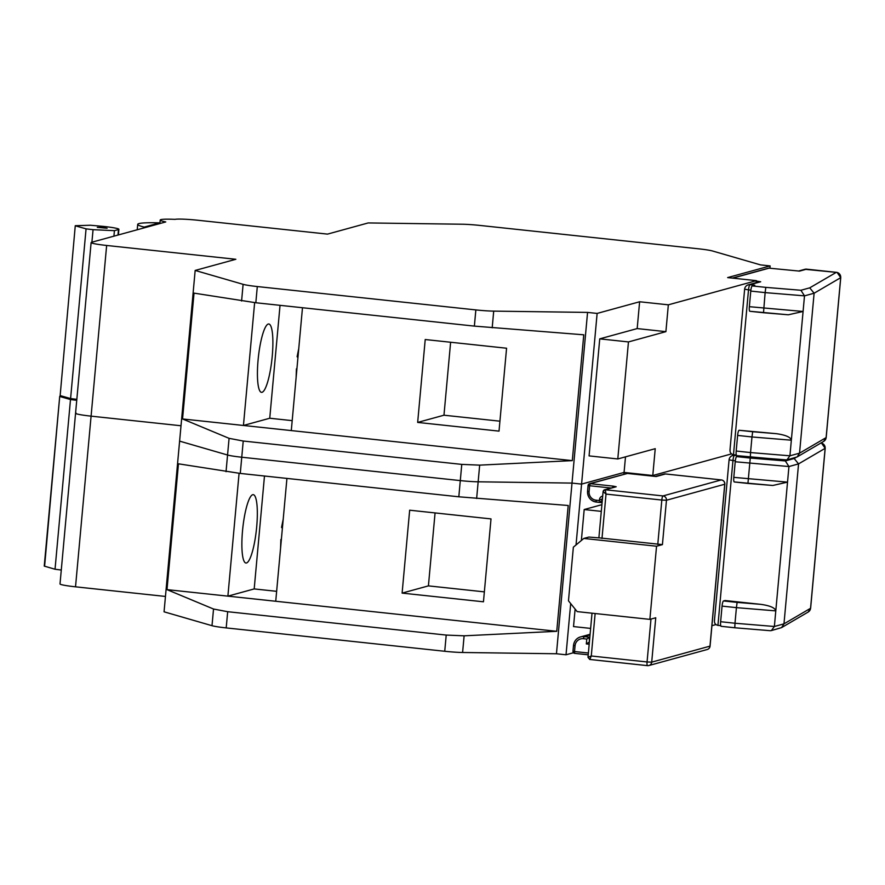 <?xml version="1.0" encoding="UTF-8"?>
<svg xmlns="http://www.w3.org/2000/svg" width="885" height="885" viewBox="0 0 885 885"><rect width="100%" height="100%" fill="white"/><g stroke="black" fill="none" stroke-linecap="round" stroke-linejoin="round"><path stroke-width="1.33" d="M256.683 526.907A34.382 6.859 96.1 0 0 253.254 494.66A34.382 6.859 96.1 0 0 242.523 530.79A34.382 6.859 96.1 0 0 245.953 563.026A34.382 6.859 96.1 0 0 256.683 526.907M61.275 570.028L55.036 569.243L44.25 566.101L59.715 396.391L62.348 396.214M59.715 396.391L44.593 566.267M55.036 569.243L70.501 399.533L60.058 396.569M70.501 399.533L76.752 400.319M652.721 476.141L652.787 475.51L624.069 472.435L581.578 484.106L572.009 483.088L478.154 481.805A19.647 1.504 -174.8 0 1 460.288 480.599L241.749 457.224A19.647 1.504 -174.8 0 1 227.556 455.012L179.611 441.128L195.165 270.445L235.841 259.283L106.642 245.466A19.647 1.504 -174.8 0 1 91.122 242.567A19.647 1.504 -174.8 0 1 91.542 242.302L165.761 221.936A31.163 2.389 -174.8 0 1 160.196 220.044A31.163 2.389 -174.8 0 1 175.119 219.358A19.647 1.504 -174.8 0 1 198.306 220.299L327.505 234.116L368.182 222.943L462.036 224.226A19.647 1.504 -174.8 0 1 479.891 225.432L698.431 248.796A19.647 1.504 -174.8 0 1 712.624 251.019L760.569 264.903L770.138 265.92L727.647 277.591L756.365 280.656L668.341 304.827L639.623 301.763L597.132 313.423L587.563 312.405L493.708 311.122A19.647 1.504 -174.8 0 1 475.853 309.916L257.303 286.552A19.647 1.504 -174.8 0 1 243.109 284.328L195.165 270.445M623.903 474.283L625.496 456.848M283.211 519.196L281.552 527.383L282.171 528.113M280.567 548.246L280.866 539.507M286.928 478.42L275.733 601.258L167 589.631L213.528 609.024L227.677 611.701L446.217 635.076L464.116 635.817L556.742 631.304L275.733 601.258M556.742 631.304L568.214 505.49L458.817 496.795L240.277 473.431L178.46 463.817L167 589.631M491.009 518.909L483.453 601.8L402.111 593.105L409.666 510.202L491.009 518.909M276.64 591.324L254.194 588.923L227.887 596.147L239.083 473.298M573.469 652.743L566.024 654.789L556.455 653.761L462.601 652.488A19.647 1.504 -174.8 0 1 444.735 651.272L226.195 627.908A19.647 1.504 -174.8 0 1 212.002 625.695L164.057 611.812L179.611 441.128L227.556 455.012L229.082 438.341L243.231 441.029L461.771 464.393L479.67 465.134L572.296 460.631L182.553 418.959L229.082 438.341M556.455 653.761L572.009 483.088L478.154 481.805A19.647 1.504 -174.8 0 1 460.288 480.599L241.749 457.224A19.647 1.504 -174.8 0 1 227.556 455.012L226.04 471.683M165.462 596.446L75.524 586.821L91.089 416.149L181.016 425.762L91.089 416.149A19.647 1.504 -174.8 0 1 75.568 413.251A19.647 1.504 -174.8 0 1 75.988 412.985M75.524 586.821A19.647 1.504 -174.8 0 1 60.014 583.934L91.122 242.567M576.035 544.939L581.578 484.106L624.069 472.435L652.787 475.51L731.475 453.905L652.787 475.51L655.232 448.684L617.796 458.961L628.461 341.931L599.742 338.855L637.178 328.578L665.896 331.654L668.341 304.827M715.921 624.578L711.927 625.684M590.627 628.405L573.524 626.58L575.117 609.079M581.368 540.492L584.188 509.539L601.911 504.671M566.024 654.789L570.692 603.581M254.194 588.923L264.482 476.019M484.36 591.866L428.417 585.881L402.111 593.105M428.417 585.881L435.066 512.924M601.291 511.364L584.188 509.539M603.183 491.507A1.969 1.914 74.6 0 1 604.577 489.814L615.506 486.816A1.969 1.914 74.6 0 1 616.203 486.761L605.274 489.759L606.026 494.084L603.094 491.595L598.88 537.881L588.868 537.062L583.812 538.445L573.358 547.184L568.469 600.827L577.142 611.601L649.878 619.378L656.548 546.222L662.422 544.618L598.968 537.826M649.878 619.378L655.752 617.763L651.703 662.146L709.98 646.139L724.738 484.239L666.46 500.235L662.422 544.618M656.548 546.222L583.812 538.445M589.841 637.045L586.777 639.058L583.425 638.704A7.854 7.677 -105.4 0 0 575.062 645.685L574.52 651.537L588.392 653.019M589.399 641.924L586.335 643.937L586.777 639.058M602.11 502.448L596.269 502.049C590.483 500.855 587.585 497.27 587.552 491.297L589.1 491.584A7.854 7.677 -105.4 0 0 596.047 500.202L599.399 500.567L601.534 502.603L601.8 499.682A1.969 1.914 74.6 0 1 602.486 498.366M603.094 491.595L604.577 489.814A1.969 1.914 74.6 0 1 605.274 489.759L662.987 495.932L721.264 479.924L665.465 473.962L656.161 476.517L627.332 473.431L589.521 483.73A1.969 1.914 -105.4 0 0 588.127 485.411L589.631 485.732L589.1 491.584M656.161 476.517L627.332 473.431M595.14 613.526L591.269 655.984L587.994 657.323L589.753 659.469L591.269 655.984L647.068 661.958L650.973 619.08M720.733 625.673L717.934 625.374C715.146 624.744 714.04 622.852 714.604 619.71M723.521 600.948L737.116 602.397L736.42 607.641L722.06 606.103A4.912 0.985 -83.9 0 1 723.521 600.948L725.036 600.528L760.746 604.344C770.061 605.661 775.072 607.84 775.791 610.882L787.528 482.137L772.782 485.478L734.362 481.96A4.912 0.985 -83.9 0 1 734.284 481.971A4.912 0.985 -83.9 0 1 733.798 477.358L735.214 461.76A4.912 0.985 -83.9 0 1 736.674 456.605L739.196 455.908L734.417 455.399A4.912 4.801 -105.4 0 0 732.669 455.532A4.912 4.912 0 0 0 729.085 459.824L732.957 460.554L717.934 625.374M781.61 627.598L808.138 612.066A4.912 4.868 59.6 0 0 810.505 608.316L783.977 623.848L781.61 627.598L771.355 630.585L774.375 626.491L775.791 610.882L736.42 607.641L734.992 623.239L774.375 626.491L783.977 623.848L798.558 463.895L788.944 466.539L735.214 461.76M733.798 477.358L787.528 482.137L788.944 466.539L785.338 460.941L794.166 458.519L798.558 463.895L825.086 448.363A4.912 4.868 59.6 0 0 820.893 443.031M734.771 627.753L721.209 626.303A4.912 0.985 -83.9 0 1 721.131 626.314A4.912 0.985 -83.9 0 1 720.633 621.712L734.992 623.239L734.782 627.775L770.193 630.695L734.804 627.764M722.06 606.103L720.633 621.712M772.782 485.478L747.936 483.431L750.27 458.054L785.338 460.941M771.355 630.585L770.193 630.695M820.926 443.009A4.912 4.879 104.9 0 1 825.141 448.352L810.56 608.26A4.912 4.812 37.2 0 1 809.62 610.739A4.912 4.812 37.2 0 1 809.62 610.75A4.912 4.812 37.2 0 1 809.089 611.336M808.138 612.066L810.638 608.117L825.196 448.352L821.545 443.131A4.912 4.879 104.9 0 1 821.545 443.131L820.793 442.987M103.213 227.534L107.096 228.253L97.306 227.368L103.213 227.534M272.237 356.224A34.382 6.859 96.1 0 0 268.808 323.987A34.382 6.859 96.1 0 0 258.077 360.106A34.382 6.859 96.1 0 0 261.506 392.354A34.382 6.859 96.1 0 0 272.237 356.224M113.922 236.162L114.419 230.664L118.468 229.547A19.647 1.504 5.2 0 0 118.889 229.281A19.647 1.504 5.2 0 0 103.379 226.394L90.381 225.244L75.269 225.708L60.147 395.595L75.269 225.708M76.84 399.345L70.59 398.56L86.066 228.861L75.623 225.885M86.066 228.861L93.058 229.68L91.907 242.202M114.419 230.664L93.058 229.68M637.178 328.578L639.623 301.763M756.188 282.603L756.365 280.656M298.765 348.524L297.106 356.699L297.725 357.429M296.121 377.563L296.42 368.824M302.482 307.737L291.287 430.586M572.296 460.631L583.768 334.807L474.371 326.111L255.831 302.747L194.025 293.134L182.553 418.959M506.574 348.225L499.018 431.128L417.665 422.422L425.22 339.53L506.574 348.225M292.194 420.64L269.748 418.24L243.441 425.464L254.637 302.626M597.132 313.423L581.578 484.106L572.009 483.088L587.563 312.405M769.928 268.243L770.138 265.92M106.642 245.466L91.089 416.149A19.647 1.504 -174.8 0 1 75.568 413.251M665.896 331.654L628.461 341.931M617.796 458.961L589.078 455.897L599.742 338.855M269.748 418.24L280.036 305.336M499.914 421.183L443.971 415.209L417.665 422.422M443.971 415.209L450.62 342.241M144.233 227.08L159.61 222.854A59.085 4.525 5.2 0 0 137.706 224.381A59.085 4.525 5.2 0 0 144.233 227.08L144.155 227.865M159.61 222.854L159.532 223.639M70.59 398.56L60.147 395.595M736.287 455.001L733.488 454.702C730.7 454.06 729.594 452.169 730.169 449.027M739.075 430.265L752.67 431.725L751.973 436.958L737.614 435.42A4.912 0.985 -83.9 0 1 739.075 430.265L776.3 433.672C785.614 434.977 790.626 437.157 791.345 440.199L803.082 311.465L788.336 314.794L763.512 312.737L765.127 292.614L750.768 291.077A4.912 0.985 -83.9 0 1 752.228 285.921L754.761 285.224L749.971 284.716A4.912 4.801 -105.4 0 0 748.223 284.859A4.912 4.912 0 0 0 744.639 289.152L748.511 289.871L733.488 454.702M797.175 456.914L823.692 441.394A4.912 4.868 59.6 0 0 826.07 437.632L799.542 453.164L797.175 456.914L786.909 459.901L789.929 455.808L791.345 440.199L751.973 436.958L750.546 452.567L789.929 455.808L799.542 453.164L814.111 293.223L804.498 295.856L765.127 292.614L765.824 287.371L800.903 290.269L804.498 295.856L803.082 311.465L749.352 306.686L750.768 291.077M732.371 278.1L768.368 268.21A1.969 1.914 74.6 0 1 769.065 268.155L799.542 271.109L769.065 268.155L732.725 278.133M755.447 280.899L760.691 281.773L754.872 282.968M736.762 455.631A4.912 0.985 -83.9 0 1 736.685 455.631A4.912 0.985 -83.9 0 1 736.198 451.029L750.546 452.567L750.336 457.091L736.762 455.631M737.614 435.42L736.198 451.029M788.336 314.794L749.916 311.277A4.912 0.985 -83.9 0 1 749.838 311.288A4.912 0.985 -83.9 0 1 749.352 306.686M840.639 277.68A4.912 4.868 59.6 0 0 836.225 272.326L836.369 272.315A4.912 4.879 104.9 0 1 837.088 272.447A4.912 4.879 104.9 0 1 837.099 272.447A4.912 4.879 104.9 0 1 840.695 277.68L814.111 293.223L809.731 287.846L836.369 272.315M840.695 277.724L826.125 437.577A4.912 4.812 37.2 0 1 825.174 440.066L825.174 440.066A4.912 4.812 37.2 0 1 824.643 440.653M786.909 459.901L750.358 457.08M749.838 311.288L763.512 312.737M462.601 652.488L464.116 635.817M476.639 498.476L479.67 465.134M444.735 651.272L446.217 635.076M458.817 496.795L461.771 464.393M226.195 627.908L227.677 611.701M240.277 473.431L243.231 441.029M212.002 625.695L213.528 609.024M602.685 496.12A3.927 3.839 -105.4 0 0 599.488 499.582L602.375 499.527M611.092 488.022L589.631 485.732L590.218 483.675L613.183 486.13L612.674 487.591M599.399 500.567L599.488 499.582M657.776 544.43L661.825 500.047L606.026 494.084L601.988 538.467M647.4 665.62L589.808 659.458M588.226 654.811L574.719 653.373L588.226 654.823M627.454 473.442L590.218 483.675A1.969 1.914 -105.4 0 0 589.521 483.73A1.969 1.969 0 0 0 588.082 485.445L587.552 491.297L588.116 485.478M616.203 486.761L613.183 486.13M573.015 651.283A1.969 1.914 -105.4 0 0 574.686 653.362L574.52 651.537L572.971 651.249L573.546 645.431M575.062 645.685L573.546 645.364A9.824 9.591 74.6 0 1 584.011 636.636L589.266 637.2L589.377 642.134M590.029 634.987L584.011 636.636L583.425 638.704M589.189 644.236L586.335 643.937M601.457 502.603L596.269 502.049L596.047 500.202M596.213 502.038A9.824 9.591 74.6 0 1 587.585 491.33M661.825 500.047L666.46 500.235A3.927 3.839 74.6 0 0 662.987 495.932A3.927 0.785 96.1 0 0 661.825 500.047M647.068 661.958A3.927 0.785 96.1 0 0 647.455 665.642A3.927 0.785 96.1 0 0 647.521 665.631A3.927 3.839 74.6 0 0 651.703 662.146L647.068 661.958M665.586 473.973A3.927 0.785 -83.9 0 0 665.531 473.951A3.927 3.927 0 0 0 664.071 474.072A3.927 3.839 74.6 0 1 665.465 473.962A3.927 0.785 -83.9 0 1 665.531 473.951L721.33 479.924A3.927 0.785 -83.9 0 0 721.264 479.924A3.927 3.839 74.6 0 1 724.738 484.239L724.826 484.183A3.927 3.927 0 0 0 721.33 479.924A3.927 0.785 -83.9 0 1 721.397 479.947M709.991 646.017L709.98 646.139A3.927 3.839 74.6 0 1 707.192 649.524L648.915 665.52A3.927 3.927 0 0 1 647.455 665.642L589.753 659.469M735.324 460.797L732.957 460.554A4.912 0.985 -83.9 0 1 734.417 455.399L735.988 454.967M736.674 456.605L750.27 458.054M794.166 458.519L796.146 457.368M737.116 602.397L760.746 604.344M492.193 327.793L493.708 311.122M474.371 326.111L475.853 309.916M255.831 302.747L257.303 286.552M241.594 301L243.109 284.328M117.971 235.056L118.468 229.547M750.878 290.125L748.511 289.871A4.912 0.985 -83.9 0 1 749.971 284.716L760.691 281.773A4.912 4.801 -105.4 0 0 758.954 281.917L748.223 284.859M836.225 272.326L806.633 269.162L799.542 271.109A4.912 4.801 74.6 0 0 798.989 271.075M752.228 285.921L765.824 287.371M800.903 290.269L809.731 287.846M752.67 431.725L776.3 433.672M806.932 269.195A9.824 1.958 96.1 0 0 806.788 269.151A9.824 1.958 96.1 0 0 806.633 269.162A4.912 4.801 -105.4 0 0 804.885 269.294L837.088 272.447L840.75 277.68L826.192 437.433L823.692 441.394M590.096 634.291L580.516 636.923C576.456 638.251 574.111 641.072 573.502 645.397L572.971 651.249A1.969 1.969 0 0 0 574.719 653.373M592.021 613.183L587.994 657.323M724.826 484.183L710.069 646.083A3.927 3.927 0 0 1 707.192 649.524M664.071 474.072L655.464 476.44M721.131 626.314L734.782 627.775M747.936 483.431L734.284 481.971M735.103 454.868L732.669 455.532M714.416 620.75L729.085 459.824M159.875 223.551L160.196 220.044M137.706 224.381L137.219 229.768M118.38 234.945L118.889 229.281M736.685 455.631L785.747 460.012M804.885 269.294L798.48 271.064M729.97 450.078L744.639 289.152M769.098 268.155A1.969 1.969 0 0 0 768.368 268.21"/></g></svg>
